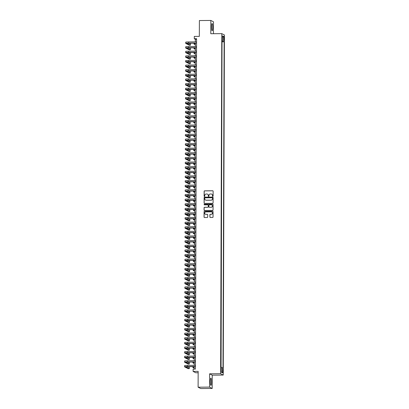 <?xml version="1.0" encoding="UTF-8"?>
<svg xmlns="http://www.w3.org/2000/svg" width="409" height="409" viewBox="0 0 409 409"><rect width="100%" height="100%" fill="white"/><g stroke="black" fill="none" stroke-linecap="round" stroke-linejoin="round"><path stroke-width="0.61" d="M212.798 196.356A0.317 0.312 -63.1 0 0 213.115 196.039L213.13 191.218A0.455 0.45 -63.1 0 0 212.685 190.768L204.592 190.839A0.455 0.45 -63.1 0 0 204.142 191.3L204.127 196.121A0.317 0.312 -63.1 0 0 204.439 196.432A0.317 0.312 -63.1 0 0 204.756 196.11L204.756 195.487A1.457 1.431 -63.1 0 1 206.197 194.024L206.872 194.019A1.457 1.431 -63.1 0 1 208.309 195.456L208.304 196.08A0.317 0.312 -63.1 0 0 208.621 196.397A0.317 0.312 -63.1 0 0 208.933 196.075L208.938 195.451A1.457 1.431 -63.1 0 1 210.379 193.989L211.054 193.984A1.457 1.431 -63.1 0 1 212.486 195.42L212.486 196.044A0.317 0.312 -63.1 0 0 212.798 196.356M211.463 382.052A3.615 0.557 89.5 0 0 210.87 378.151A3.615 0.557 89.5 0 0 210.344 381.479A3.615 0.557 89.5 0 0 210.937 385.38A3.615 0.557 89.5 0 0 211.463 382.052M212.7 27.418A3.615 0.557 89.5 0 0 212.107 23.517A3.615 0.557 89.5 0 0 211.581 26.846A3.615 0.557 89.5 0 0 212.174 30.747A3.615 0.557 89.5 0 0 212.7 27.418M223.079 371.28L222.839 369.68L222.619 371.045L222.864 372.645L223.079 371.28M209.873 217.031A0.455 0.45 -63.1 0 0 210.318 217.481L212.588 217.46A0.455 0.45 -63.1 0 0 213.043 217.005L213.058 211.652A0.455 0.45 -63.1 0 0 212.614 211.202L204.52 211.274A0.455 0.45 -63.1 0 0 204.071 211.734L204.05 217.082A0.455 0.45 -63.1 0 0 204.5 217.532L207.24 217.506A0.455 0.45 -63.1 0 0 207.69 217.051L207.7 214.761A0.455 0.45 -63.1 0 0 207.251 214.311L205.891 214.321A1.217 1.196 -63.1 0 1 204.73 212.838A1.217 1.196 -63.1 0 1 205.901 211.898L211.228 211.847A1.217 1.196 -63.1 0 1 212.394 213.334A1.217 1.196 -63.1 0 1 211.218 214.275L210.333 214.285A0.455 0.45 -63.1 0 0 209.878 214.74L209.945 217.067A0.455 0.45 -63.1 0 0 210.154 217.45M213.447 33.712L213.488 21.8L210.834 20.45L199.387 20.552L199.331 36.375L194.295 36.421L194.285 38.732L196.576 38.712L195.425 369.087L193.135 369.107L193.125 371.418L195.778 372.768L198.155 372.747M209.556 387.098L212.21 388.448L212.256 375.165L209.602 373.816L209.556 387.098L198.109 387.2L198.161 371.377L193.125 371.418M209.602 373.816L220.594 373.714L221.78 33.635L224.434 34.985L223.248 375.063L220.594 373.714M210.834 20.45L210.788 33.732L221.78 33.635M212.639 203.355A0.455 0.45 -63.1 0 0 213.089 202.9L213.109 197.547A0.455 0.45 -63.1 0 0 212.66 197.097L204.572 197.169A0.455 0.45 -63.1 0 0 204.122 197.629L204.101 202.976A0.455 0.45 -63.1 0 0 204.546 203.426L212.639 203.355M213.084 204.597L213.063 209.95A0.455 0.45 -63.1 0 1 212.614 210.41L204.526 210.482A0.455 0.45 -63.1 0 1 204.076 210.032L204.086 207.741A0.455 0.45 -63.1 0 1 204.536 207.281L207.818 207.256A0.455 0.45 -63.1 0 0 208.268 206.796L208.273 205.277A0.455 0.45 -63.1 0 0 207.823 204.827L204.408 204.858A0.317 0.312 -63.1 0 1 204.106 204.469A0.317 0.312 -63.1 0 1 204.413 204.224L212.634 204.147A0.455 0.45 -63.1 0 1 213.084 204.597M212.21 388.448L200.763 388.55L198.109 387.2M223.789 37.853L224.025 40.419L224.234 38.078L223.999 36.529L223.789 37.853M221.397 367.671L222.992 367.993L224.132 41.774L222.031 41.421M222.491 367.737L222.47 372.819L221.381 372.267L221.397 367.185L220.896 366.929L222.036 40.711L222.537 40.966L222.552 35.885L223.646 36.437L223.626 41.519M221.07 367.016L222.031 41.703M212.256 375.165L223.248 375.063M194.285 38.732L195.364 39.279L195.354 41.882M195.349 43.129L195.338 46.503M195.333 47.751L195.323 51.12M195.318 52.367L195.308 55.742M195.303 56.989L195.287 60.363M195.287 61.611L195.272 64.985M195.267 66.232L195.257 69.607M195.251 70.854L195.241 74.223M195.236 75.471L195.226 78.845M195.221 80.092L195.211 83.467M195.205 84.714L195.19 88.088M195.19 89.336L195.175 92.71M195.17 93.958L195.159 97.327M195.154 98.574L195.144 101.948M195.139 103.196L195.129 106.57M195.124 107.818L195.113 111.192M195.108 112.439L195.093 115.808M195.093 117.061L195.078 120.43M195.073 121.677L195.062 125.052M195.057 126.299L195.047 129.673M195.042 130.921L195.032 134.295M195.027 135.543L195.016 138.912M195.011 140.164L195.001 143.533M194.996 144.781L194.981 148.155M194.981 149.403L194.965 152.777M194.96 154.024L194.95 157.399M194.945 158.646L194.935 162.015M194.929 163.268L194.919 166.637M194.914 167.884L194.904 171.259M194.899 172.506L194.883 175.88M194.883 177.128L194.868 180.502M194.863 181.749L194.853 185.119M194.848 186.371L194.837 189.74M194.832 190.988L194.822 194.362M194.817 195.609L194.807 198.984M194.802 200.231L194.791 203.605M194.786 204.853L194.771 208.222M194.771 209.469L194.756 212.844M194.75 214.091L194.74 217.465M194.735 218.713L194.725 222.087M194.72 223.334L194.71 226.709M194.704 227.956L194.694 231.325M194.689 232.573L194.674 235.947M194.674 237.194L194.658 240.569M194.653 241.816L194.643 245.19M194.638 246.438L194.628 249.812M194.623 251.06L194.612 254.429M194.607 255.676L194.597 259.05M194.592 260.298L194.582 263.672M194.577 264.92L194.561 268.294M194.561 269.541L194.546 272.91M194.541 274.163L194.531 277.532M194.526 278.78L194.515 282.154M194.51 283.401L194.5 286.775M194.495 288.023L194.485 291.397M194.479 292.645L194.464 296.014M194.464 297.266L194.449 300.635M194.444 301.883L194.433 305.257M194.428 306.505L194.418 309.879M194.413 311.126L194.403 314.501M194.398 315.748L194.387 319.117M194.382 320.37L194.372 323.739M194.367 324.986L194.352 328.361M194.352 329.608L194.336 332.982M194.331 334.23L194.321 337.604M194.316 338.851L194.306 342.221M194.301 343.468L194.29 346.842M194.285 348.09L194.275 351.464M194.27 352.711L194.255 356.086M194.255 357.333L194.239 360.707M194.234 361.955L194.224 365.324M194.219 366.571L194.214 369.102M196.576 39.269L195.364 39.279M222.205 41.79L224.132 41.774M222.036 41.018L222.537 40.966M222.552 37.321L223.646 36.437M222.47 372.819L221.381 371.801M212.69 196.34A0.317 0.312 -63.1 0 1 212.557 196.08L212.557 195.456A1.457 1.431 -63.1 0 0 211.744 194.152M207.562 194.193A1.457 1.431 -63.1 0 1 208.38 195.492L208.375 196.115A0.317 0.312 -63.1 0 0 208.513 196.376M212.925 190.839A0.455 0.45 -63.1 0 0 212.757 190.804L204.664 190.88A0.455 0.45 -63.1 0 0 204.214 191.335L204.198 196.156A0.317 0.312 -63.1 0 0 204.331 196.417M212.9 197.164A0.455 0.45 -63.1 0 0 212.731 197.133L204.643 197.204A0.455 0.45 -63.1 0 0 204.193 197.665L204.173 203.012A0.455 0.45 -63.1 0 0 204.382 203.396M212.476 198.053A0.317 0.312 -63.1 0 0 212.164 197.736L205.062 197.798A0.317 0.312 -63.1 0 0 204.745 198.12L204.745 198.779A1.457 1.431 -63.1 0 0 206.177 200.216L211.034 200.175A1.457 1.431 -63.1 0 0 212.476 198.708L212.552 198.089A0.317 0.312 -63.1 0 0 212.343 197.792M205.558 200.078A1.457 1.431 -63.1 0 0 206.248 200.252L206.177 200.216M212.552 198.089L212.547 198.743A1.457 1.431 -63.1 0 1 211.105 200.211L206.248 200.252M208.063 204.894A0.455 0.45 -63.1 0 1 208.345 205.313L208.339 206.831A0.455 0.45 -63.1 0 1 207.89 207.291L204.607 207.317A0.455 0.45 -63.1 0 0 204.157 207.777L204.147 210.068A0.455 0.45 -63.1 0 0 204.357 210.451M212.874 204.219A0.455 0.45 -63.1 0 0 212.711 204.188L204.485 204.26A0.317 0.312 -63.1 0 0 204.301 204.837M211.223 207.225A1.217 1.196 -63.1 0 0 211.775 204.924A1.217 1.196 -63.1 0 0 211.228 204.797L209.352 204.812A0.455 0.45 -63.1 0 0 208.902 205.272L208.897 206.79A0.455 0.45 -63.1 0 0 209.347 207.24L211.295 207.261A1.217 1.196 -63.1 0 0 211.811 204.945M211.295 207.261L209.418 207.276M211.811 211.995A1.217 1.196 -63.1 0 1 211.289 214.311L210.405 214.321A0.455 0.45 -63.1 0 0 209.95 214.776L209.945 217.067M205.379 214.214A1.217 1.196 -63.1 0 0 205.962 214.362L205.891 214.321M207.491 214.377A0.455 0.45 -63.1 0 0 207.322 214.347L205.962 214.362M212.854 211.269A0.455 0.45 -63.1 0 0 212.685 211.238L204.592 211.31A0.455 0.45 -63.1 0 0 204.142 211.77L204.122 217.118A0.455 0.45 -63.1 0 0 204.331 217.501M195.344 44.729L194.04 44.07A3.476 0.276 0.2 0 1 193.999 44.024A3.476 0.276 0.2 0 1 195.349 43.814M196.56 43.119L186.852 43.359L190.43 45.194L189.285 45.205L185.737 43.4A3.476 0.276 0.2 0 1 185.696 43.359L185.701 42.204A3.476 0.276 0.2 0 1 188.636 41.943L196.565 41.871M185.696 43.359A3.476 0.276 0.2 0 1 188.631 43.093L196.56 43.027M190.43 45.194L190.436 44.039L188.759 43.185M195.328 49.351L194.024 48.686A3.476 0.276 0.2 0 1 193.984 48.645A3.476 0.276 0.2 0 1 195.333 48.431M195.313 53.973L194.009 53.308A3.476 0.276 0.2 0 1 193.968 53.267A3.476 0.276 0.2 0 1 195.313 53.052M195.297 58.594L193.994 57.93A3.476 0.276 0.2 0 1 193.953 57.889A3.476 0.276 0.2 0 1 195.297 57.674M195.277 63.211L193.978 62.551A3.476 0.276 0.2 0 1 193.932 62.505A3.476 0.276 0.2 0 1 195.282 62.296M196.545 47.741L186.836 47.981L190.415 49.816L189.27 49.826L185.722 48.022A3.476 0.276 0.2 0 1 185.681 47.976L185.681 46.82A3.476 0.276 0.2 0 1 188.621 46.56L196.55 46.488M185.681 47.976A3.476 0.276 0.2 0 1 188.615 47.715L196.545 47.643M190.415 49.816L190.42 48.661L188.743 47.807M196.53 52.357L186.821 52.603L190.4 54.433L189.255 54.443L185.706 52.643A3.476 0.276 0.2 0 1 185.66 52.597L185.666 51.442A3.476 0.276 0.2 0 1 188.605 51.181L196.535 51.11M185.66 52.597A3.476 0.276 0.2 0 1 188.6 52.337L196.53 52.265M190.4 54.433L190.4 53.277L188.728 52.429M196.514 56.979L186.806 57.224L190.379 59.054L189.239 59.065L185.691 57.26A3.476 0.276 0.2 0 1 185.645 57.219L185.65 56.064A3.476 0.276 0.2 0 1 188.59 55.803L196.514 55.731M185.645 57.219A3.476 0.276 0.2 0 1 188.585 56.958L196.514 56.887M190.379 59.054L190.384 57.899L188.713 57.05M196.494 61.601L186.79 61.846L190.364 63.676L189.219 63.686L185.671 61.882A3.476 0.276 0.2 0 1 185.63 61.841L185.635 60.685A3.476 0.276 0.2 0 1 188.575 60.425L196.499 60.353M185.63 61.841A3.476 0.276 0.2 0 1 188.569 61.58L196.499 61.508M190.364 63.676L190.369 62.521L188.697 61.672M195.262 67.833L193.958 67.173A3.476 0.276 0.2 0 1 193.917 67.127A3.476 0.276 0.2 0 1 195.267 66.918M196.478 66.222L186.775 66.462L190.349 68.298L189.203 68.308L185.655 66.503A3.476 0.276 0.2 0 1 185.614 66.462L185.62 65.307A3.476 0.276 0.2 0 1 188.559 65.041L196.484 64.975M185.614 66.462A3.476 0.276 0.2 0 1 188.554 66.197L196.478 66.13M190.349 68.298L190.354 67.142L188.682 66.289M195.246 72.454L193.943 71.79A3.476 0.276 0.2 0 1 193.902 71.749A3.476 0.276 0.2 0 1 195.251 71.534M196.463 70.844L186.76 71.084L190.333 72.92L189.188 72.93L185.64 71.125A3.476 0.276 0.2 0 1 185.599 71.079L185.604 69.924A3.476 0.276 0.2 0 1 188.539 69.663L196.468 69.591M185.599 71.079A3.476 0.276 0.2 0 1 188.539 70.818L196.463 70.747M190.333 72.92L190.338 71.764L188.661 70.91M195.231 77.076L193.927 76.411A3.476 0.276 0.2 0 1 193.886 76.371A3.476 0.276 0.2 0 1 195.236 76.156M196.448 75.46L186.739 75.706L190.318 77.536L189.173 77.546L185.625 75.747A3.476 0.276 0.2 0 1 185.584 75.701L185.584 74.545A3.476 0.276 0.2 0 1 188.523 74.285L196.453 74.213M185.584 75.701A3.476 0.276 0.2 0 1 188.518 75.44L196.448 75.368M190.318 77.536L190.323 76.381L188.646 75.532M195.216 81.698L193.912 81.033A3.476 0.276 0.2 0 1 193.871 80.992A3.476 0.276 0.2 0 1 195.216 80.778M196.432 80.082L186.724 80.328L190.303 82.158L189.157 82.168L185.609 80.363A3.476 0.276 0.2 0 1 185.568 80.322L185.568 79.167A3.476 0.276 0.2 0 1 188.508 78.906L196.438 78.835M185.568 80.322A3.476 0.276 0.2 0 1 188.503 80.062L196.432 79.99M190.303 82.158L190.303 81.002L188.631 80.154M195.2 86.314L193.897 85.655A3.476 0.276 0.2 0 1 193.856 85.609A3.476 0.276 0.2 0 1 195.2 85.399M195.18 90.936L193.881 90.277A3.476 0.276 0.2 0 1 193.835 90.231A3.476 0.276 0.2 0 1 195.185 90.021M195.165 95.558L193.866 94.893A3.476 0.276 0.2 0 1 193.82 94.852A3.476 0.276 0.2 0 1 195.17 94.637M195.149 100.179L193.846 99.515A3.476 0.276 0.2 0 1 193.805 99.474A3.476 0.276 0.2 0 1 195.154 99.259M195.134 104.801L193.83 104.137A3.476 0.276 0.2 0 1 193.789 104.096A3.476 0.276 0.2 0 1 195.139 103.881M195.119 109.418L193.815 108.758A3.476 0.276 0.2 0 1 193.774 108.712A3.476 0.276 0.2 0 1 195.119 108.503M195.103 114.039L193.8 113.38A3.476 0.276 0.2 0 1 193.759 113.334A3.476 0.276 0.2 0 1 195.103 113.124M195.088 118.661L193.784 117.996A3.476 0.276 0.2 0 1 193.743 117.956A3.476 0.276 0.2 0 1 195.088 117.741M195.067 123.283L193.769 122.618A3.476 0.276 0.2 0 1 193.723 122.577A3.476 0.276 0.2 0 1 195.073 122.363M195.052 127.899L193.748 127.24A3.476 0.276 0.2 0 1 193.708 127.199A3.476 0.276 0.2 0 1 195.057 126.984M195.037 132.521L193.733 131.862A3.476 0.276 0.2 0 1 193.692 131.816A3.476 0.276 0.2 0 1 195.042 131.606M195.021 137.143L193.718 136.483A3.476 0.276 0.2 0 1 193.677 136.437A3.476 0.276 0.2 0 1 195.027 136.228M196.417 84.704L186.708 84.949L190.287 86.78L189.142 86.79L185.594 84.985A3.476 0.276 0.2 0 1 185.548 84.944L185.553 83.789A3.476 0.276 0.2 0 1 188.493 83.528L196.422 83.456M185.548 84.944A3.476 0.276 0.2 0 1 188.488 84.683L196.417 84.612M190.287 86.78L190.287 85.624L188.615 84.775M196.402 89.326L186.693 89.566L190.267 91.401L189.122 91.412L185.574 89.607A3.476 0.276 0.2 0 1 185.533 89.566L185.538 88.41A3.476 0.276 0.2 0 1 188.477 88.145L196.402 88.078M185.533 89.566A3.476 0.276 0.2 0 1 188.472 89.3L196.402 89.234M190.267 91.401L190.272 90.246L188.6 89.392M196.381 93.947L186.678 94.188L190.251 96.018L189.106 96.028L185.558 94.228A3.476 0.276 0.2 0 1 185.517 94.182L185.522 93.027A3.476 0.276 0.2 0 1 188.462 92.766L196.386 92.695M185.517 94.182A3.476 0.276 0.2 0 1 188.457 93.922L196.381 93.85M190.251 96.018L190.257 94.868L188.585 94.014M196.366 98.564L186.662 98.809L190.236 100.64L189.091 100.65L185.543 98.845A3.476 0.276 0.2 0 1 185.502 98.804L185.507 97.649A3.476 0.276 0.2 0 1 188.442 97.388L196.371 97.316M185.502 98.804A3.476 0.276 0.2 0 1 188.442 98.543L196.366 98.472M190.236 100.64L190.241 99.484L188.564 98.635M196.351 103.186L186.642 103.431L190.221 105.261L189.076 105.271L185.528 103.467A3.476 0.276 0.2 0 1 185.487 103.426L185.492 102.27A3.476 0.276 0.2 0 1 188.426 102.01L196.356 101.938M185.487 103.426A3.476 0.276 0.2 0 1 188.421 103.165L196.351 103.094M190.221 105.261L190.226 104.106L188.549 103.257M196.335 107.807L186.627 108.053L190.205 109.883L189.06 109.893L185.512 108.088A3.476 0.276 0.2 0 1 185.471 108.048L185.471 106.892A3.476 0.276 0.2 0 1 188.411 106.631L196.34 106.56M185.471 108.048A3.476 0.276 0.2 0 1 188.406 107.787L196.335 107.715M190.205 109.883L190.211 108.728L188.534 107.879M196.32 112.429L186.611 112.669L190.19 114.505L189.045 114.515L185.497 112.71A3.476 0.276 0.2 0 1 185.451 112.669L185.456 111.514A3.476 0.276 0.2 0 1 188.396 111.248L196.325 111.182M185.451 112.669A3.476 0.276 0.2 0 1 188.391 112.403L196.32 112.337M190.19 114.505L190.19 113.349L188.518 112.495M196.305 117.046L186.596 117.291L190.17 119.121L189.03 119.131L185.476 117.332A3.476 0.276 0.2 0 1 185.435 117.286L185.441 116.13A3.476 0.276 0.2 0 1 188.38 115.87L196.305 115.798M185.435 117.286A3.476 0.276 0.2 0 1 188.375 117.025L196.305 116.954M190.17 119.121L190.175 117.971L188.503 117.117M196.284 121.667L186.581 121.913L190.154 123.743L189.009 123.753L185.461 121.948A3.476 0.276 0.2 0 1 185.42 121.908L185.425 120.752A3.476 0.276 0.2 0 1 188.365 120.491L196.289 120.42M185.42 121.908A3.476 0.276 0.2 0 1 188.36 121.647L196.289 121.575M190.154 123.743L190.159 122.588L188.488 121.739M196.269 126.289L186.565 126.534L190.139 128.365L188.994 128.375L185.446 126.57A3.476 0.276 0.2 0 1 185.405 126.529L185.41 125.374A3.476 0.276 0.2 0 1 188.344 125.113L196.274 125.042M185.405 126.529A3.476 0.276 0.2 0 1 188.344 126.269L196.269 126.197M190.139 128.365L190.144 127.209L188.472 126.361M196.254 130.911L186.545 131.151L190.124 132.986L188.978 132.997L185.43 131.192A3.476 0.276 0.2 0 1 185.389 131.151L185.395 129.996A3.476 0.276 0.2 0 1 188.329 129.735L196.259 129.663M185.389 131.151A3.476 0.276 0.2 0 1 188.329 130.89L196.254 130.819M190.124 132.986L190.129 131.831L188.452 130.977M196.238 135.532L186.53 135.773L190.108 137.608L188.963 137.618L185.415 135.814A3.476 0.276 0.2 0 1 185.374 135.768L185.374 134.617A3.476 0.276 0.2 0 1 188.314 134.351L196.243 134.285M185.374 135.768A3.476 0.276 0.2 0 1 188.309 135.507L196.238 135.44M190.108 137.608L190.113 136.453L188.437 135.599M195.006 141.765L193.702 141.1A3.476 0.276 0.2 0 1 193.661 141.059A3.476 0.276 0.2 0 1 195.006 140.844M194.991 146.386L193.687 145.722A3.476 0.276 0.2 0 1 193.646 145.681A3.476 0.276 0.2 0 1 194.991 145.466M194.97 151.003L193.672 150.343A3.476 0.276 0.2 0 1 193.626 150.302A3.476 0.276 0.2 0 1 194.975 150.088M194.955 155.624L193.656 154.965A3.476 0.276 0.2 0 1 193.61 154.919A3.476 0.276 0.2 0 1 194.96 154.709M196.223 140.149L186.514 140.394L190.093 142.225L188.948 142.235L185.4 140.435A3.476 0.276 0.2 0 1 185.359 140.389L185.359 139.234A3.476 0.276 0.2 0 1 188.298 138.973L196.228 138.902M185.359 140.389A3.476 0.276 0.2 0 1 188.293 140.129L196.223 140.057M190.093 142.225L190.093 141.069L188.421 140.221M196.208 144.771L186.499 145.016L190.073 146.846L188.932 146.857L185.384 145.052A3.476 0.276 0.2 0 1 185.338 145.011L185.343 143.856A3.476 0.276 0.2 0 1 188.283 143.595L196.213 143.523M185.338 145.011A3.476 0.276 0.2 0 1 188.278 144.75L196.208 144.679M190.073 146.846L190.078 145.691L188.406 144.842M196.192 149.392L186.484 149.638L190.057 151.468L188.912 151.478L185.364 149.674A3.476 0.276 0.2 0 1 185.323 149.633L185.328 148.477A3.476 0.276 0.2 0 1 188.268 148.216L196.192 148.145M185.323 149.633A3.476 0.276 0.2 0 1 188.263 149.372L196.192 149.3M190.057 151.468L190.062 150.313L188.391 149.464M196.172 154.014L186.468 154.254L190.042 156.09L188.897 156.1L185.349 154.295A3.476 0.276 0.2 0 1 185.308 154.254L185.313 153.099A3.476 0.276 0.2 0 1 188.252 152.838L196.177 152.767M185.308 154.254A3.476 0.276 0.2 0 1 188.247 153.994L196.172 153.922M190.042 156.09L190.047 154.934L188.375 154.081M194.94 160.246L193.636 159.587A3.476 0.276 0.2 0 1 193.595 159.541A3.476 0.276 0.2 0 1 194.945 159.331M196.156 158.636L186.453 158.876L190.027 160.711L188.881 160.722L185.333 158.917A3.476 0.276 0.2 0 1 185.292 158.871L185.297 157.721A3.476 0.276 0.2 0 1 188.232 157.455L196.162 157.388M185.292 158.871A3.476 0.276 0.2 0 1 188.232 158.61L196.156 158.539M190.027 160.711L190.032 159.556L188.355 158.702M194.924 164.868L193.621 164.203A3.476 0.276 0.2 0 1 193.58 164.162A3.476 0.276 0.2 0 1 194.929 163.948M196.141 163.252L186.432 163.498L190.011 165.328L188.866 165.338L185.318 163.539A3.476 0.276 0.2 0 1 185.277 163.493L185.282 162.337A3.476 0.276 0.2 0 1 188.217 162.076L196.146 162.005M185.277 163.493A3.476 0.276 0.2 0 1 188.212 163.232L196.141 163.16M190.011 165.328L190.016 164.173L188.339 163.324M194.909 169.49L193.605 168.825A3.476 0.276 0.2 0 1 193.564 168.784A3.476 0.276 0.2 0 1 194.909 168.569M196.126 167.874L186.417 168.119L189.996 169.95L188.851 169.96L185.303 168.155A3.476 0.276 0.2 0 1 185.262 168.114L185.262 166.959A3.476 0.276 0.2 0 1 188.201 166.698L196.131 166.627M185.262 168.114A3.476 0.276 0.2 0 1 188.196 167.854L196.126 167.782M189.996 169.95L190.001 168.794L188.324 167.946M194.894 174.106L193.59 173.447A3.476 0.276 0.2 0 1 193.549 173.406A3.476 0.276 0.2 0 1 194.894 173.191M196.11 172.496L186.402 172.741L189.981 174.571L188.835 174.582L185.287 172.777A3.476 0.276 0.2 0 1 185.241 172.736L185.246 171.581A3.476 0.276 0.2 0 1 188.186 171.32L196.115 171.248M185.241 172.736A3.476 0.276 0.2 0 1 188.181 172.475L196.11 172.404M189.981 174.571L189.981 173.416L188.309 172.567M194.878 178.728L193.575 178.068A3.476 0.276 0.2 0 1 193.534 178.022A3.476 0.276 0.2 0 1 194.878 177.813M196.095 177.117L186.386 177.358L189.96 179.193L188.815 179.203L185.267 177.399A3.476 0.276 0.2 0 1 185.226 177.358L185.231 176.202A3.476 0.276 0.2 0 1 188.171 175.942L196.095 175.87M185.226 177.358A3.476 0.276 0.2 0 1 188.166 177.092L196.095 177.025M189.96 179.193L189.965 178.038L188.293 177.184M194.858 183.35L193.559 182.685A3.476 0.276 0.2 0 1 193.513 182.644A3.476 0.276 0.2 0 1 194.863 182.434M196.075 181.739L186.371 181.979L189.945 183.815L188.8 183.825L185.251 182.02A3.476 0.276 0.2 0 1 185.211 181.974L185.216 180.819A3.476 0.276 0.2 0 1 188.155 180.558L196.08 180.487M185.211 181.974A3.476 0.276 0.2 0 1 188.15 181.714L196.075 181.642M189.945 183.815L189.95 182.659L188.278 181.806M194.842 187.971L193.539 187.307A3.476 0.276 0.2 0 1 193.498 187.266A3.476 0.276 0.2 0 1 194.848 187.051M196.059 186.356L186.356 186.601L189.929 188.431L188.784 188.442L185.236 186.642A3.476 0.276 0.2 0 1 185.195 186.596L185.2 185.441A3.476 0.276 0.2 0 1 188.135 185.18L196.064 185.108M185.195 186.596A3.476 0.276 0.2 0 1 188.135 186.335L196.059 186.264M189.929 188.431L189.934 187.276L188.263 186.427M194.827 192.593L193.523 191.928A3.476 0.276 0.2 0 1 193.483 191.887A3.476 0.276 0.2 0 1 194.832 191.673M196.044 190.977L186.335 191.223L189.914 193.053L188.769 193.063L185.221 191.259A3.476 0.276 0.2 0 1 185.18 191.218L185.185 190.062A3.476 0.276 0.2 0 1 188.12 189.802L196.049 189.73M185.18 191.218A3.476 0.276 0.2 0 1 188.12 190.957L196.044 190.885M189.914 193.053L189.919 191.898L188.242 191.049M194.812 197.21L193.508 196.55A3.476 0.276 0.2 0 1 193.467 196.504A3.476 0.276 0.2 0 1 194.817 196.294M196.029 195.599L186.32 195.845L189.899 197.675L188.753 197.685L185.205 195.88A3.476 0.276 0.2 0 1 185.165 195.839L185.165 194.684A3.476 0.276 0.2 0 1 188.104 194.423L196.034 194.352M185.165 195.839A3.476 0.276 0.2 0 1 188.099 195.579L196.029 195.507M189.899 197.675L189.904 196.519L188.227 195.671M194.796 201.831L193.493 201.172A3.476 0.276 0.2 0 1 193.452 201.126A3.476 0.276 0.2 0 1 194.796 200.916M196.013 200.221L186.305 200.461L189.883 202.297L188.738 202.307L185.19 200.502A3.476 0.276 0.2 0 1 185.149 200.461L185.149 199.306A3.476 0.276 0.2 0 1 188.089 199.045L196.018 198.973M185.149 200.461A3.476 0.276 0.2 0 1 188.084 200.195L196.013 200.129M189.883 202.297L189.883 201.141L188.212 200.287M194.781 206.453L193.477 205.788A3.476 0.276 0.2 0 1 193.437 205.747A3.476 0.276 0.2 0 1 194.781 205.533M195.998 204.843L186.289 205.083L189.863 206.918L188.723 206.928L185.175 205.124A3.476 0.276 0.2 0 1 185.129 205.078L185.134 203.922A3.476 0.276 0.2 0 1 188.074 203.662L196.003 203.59M185.129 205.078A3.476 0.276 0.2 0 1 188.068 204.817L195.998 204.745M189.863 206.918L189.868 205.763L188.196 204.909M194.761 211.075L193.462 210.41A3.476 0.276 0.2 0 1 193.416 210.369A3.476 0.276 0.2 0 1 194.766 210.154M195.983 209.459L186.274 209.705L189.848 211.535L188.702 211.545L185.154 209.745A3.476 0.276 0.2 0 1 185.113 209.699L185.119 208.544A3.476 0.276 0.2 0 1 188.058 208.283L195.983 208.212M185.113 209.699A3.476 0.276 0.2 0 1 188.053 209.439L195.983 209.367M189.848 211.535L189.853 210.379L188.181 209.531M194.745 215.696L193.442 215.032A3.476 0.276 0.2 0 1 193.401 214.991A3.476 0.276 0.2 0 1 194.75 214.776M195.962 214.081L186.259 214.326L189.832 216.156L188.687 216.167L185.139 214.362A3.476 0.276 0.2 0 1 185.098 214.321L185.103 213.166A3.476 0.276 0.2 0 1 188.043 212.905L195.967 212.833M185.098 214.321A3.476 0.276 0.2 0 1 188.038 214.06L195.962 213.989M189.832 216.156L189.837 215.001L188.166 214.152M194.73 220.313L193.426 219.653A3.476 0.276 0.2 0 1 193.385 219.607A3.476 0.276 0.2 0 1 194.735 219.398M195.947 218.703L186.243 218.948L189.817 220.778L188.672 220.788L185.124 218.984A3.476 0.276 0.2 0 1 185.083 218.943L185.088 217.787A3.476 0.276 0.2 0 1 188.022 217.527L195.952 217.455M185.083 218.943A3.476 0.276 0.2 0 1 188.022 218.682L195.947 218.611M189.817 220.778L189.822 219.623L188.145 218.774M194.715 224.935L193.411 224.275A3.476 0.276 0.2 0 1 193.37 224.229A3.476 0.276 0.2 0 1 194.72 224.02M195.931 223.324L186.223 223.565L189.802 225.4L188.656 225.41L185.108 223.605A3.476 0.276 0.2 0 1 185.067 223.565L185.072 222.409A3.476 0.276 0.2 0 1 188.007 222.143L195.937 222.077M185.067 223.565A3.476 0.276 0.2 0 1 188.002 223.299L195.931 223.232M189.802 225.4L189.807 224.244L188.13 223.391M194.699 229.556L193.396 228.892A3.476 0.276 0.2 0 1 193.355 228.851A3.476 0.276 0.2 0 1 194.699 228.636M195.916 227.946L186.207 228.186L189.786 230.022L188.641 230.032L185.093 228.227A3.476 0.276 0.2 0 1 185.052 228.181L185.052 227.026A3.476 0.276 0.2 0 1 187.992 226.765L195.921 226.693M185.052 228.181A3.476 0.276 0.2 0 1 187.987 227.92L195.916 227.849M189.786 230.022L189.786 228.866L188.114 228.012M194.684 234.178L193.38 233.513A3.476 0.276 0.2 0 1 193.339 233.473A3.476 0.276 0.2 0 1 194.684 233.258M195.901 232.563L186.192 232.808L189.771 234.638L188.626 234.648L185.078 232.849A3.476 0.276 0.2 0 1 185.032 232.803L185.037 231.647A3.476 0.276 0.2 0 1 187.976 231.387L195.906 231.315M185.032 232.803A3.476 0.276 0.2 0 1 187.971 232.542L195.901 232.47M189.771 234.638L189.771 233.483L188.099 232.634M194.669 238.8L193.365 238.135A3.476 0.276 0.2 0 1 193.324 238.094A3.476 0.276 0.2 0 1 194.669 237.88M195.885 237.184L186.177 237.43L189.75 239.26L188.605 239.27L185.057 237.465A3.476 0.276 0.2 0 1 185.016 237.424L185.021 236.269A3.476 0.276 0.2 0 1 187.961 236.008L195.885 235.937M185.016 237.424A3.476 0.276 0.2 0 1 187.956 237.164L195.885 237.092M189.75 239.26L189.756 238.104L188.084 237.256M194.648 243.416L193.35 242.757A3.476 0.276 0.2 0 1 193.304 242.711A3.476 0.276 0.2 0 1 194.653 242.501M195.865 241.806L186.161 242.051L189.735 243.882L188.59 243.892L185.042 242.087A3.476 0.276 0.2 0 1 185.001 242.046L185.006 240.891A3.476 0.276 0.2 0 1 187.946 240.63L195.87 240.558M185.001 242.046A3.476 0.276 0.2 0 1 187.941 241.785L195.865 241.714M189.735 243.882L189.74 242.726L188.068 241.877M194.633 248.038L193.329 247.379A3.476 0.276 0.2 0 1 193.288 247.333A3.476 0.276 0.2 0 1 194.638 247.123M195.85 246.428L186.146 246.668L189.72 248.503L188.575 248.514L185.026 246.709A3.476 0.276 0.2 0 1 184.986 246.668L184.991 245.512A3.476 0.276 0.2 0 1 187.925 245.247L195.855 245.18M184.986 246.668A3.476 0.276 0.2 0 1 187.925 246.402L195.85 246.336M189.72 248.503L189.725 247.348L188.053 246.494M194.618 252.66L193.314 251.995A3.476 0.276 0.2 0 1 193.273 251.954A3.476 0.276 0.2 0 1 194.623 251.739M195.834 251.049L186.126 251.29L189.704 253.12L188.559 253.13L185.011 251.331A3.476 0.276 0.2 0 1 184.97 251.284L184.975 250.129A3.476 0.276 0.2 0 1 187.91 249.868L195.839 249.797M184.97 251.284A3.476 0.276 0.2 0 1 187.91 251.024L195.834 250.952M189.704 253.12L189.71 251.97L188.033 251.116M194.602 257.281L193.299 256.617A3.476 0.276 0.2 0 1 193.258 256.576A3.476 0.276 0.2 0 1 194.607 256.361M195.819 255.666L186.11 255.911L189.689 257.742L188.544 257.752L184.996 255.947A3.476 0.276 0.2 0 1 184.955 255.906L184.955 254.751A3.476 0.276 0.2 0 1 187.895 254.49L195.824 254.418M184.955 255.906A3.476 0.276 0.2 0 1 187.889 255.645L195.819 255.574M189.689 257.742L189.694 256.586L188.017 255.737M194.587 261.903L193.283 261.239A3.476 0.276 0.2 0 1 193.242 261.198A3.476 0.276 0.2 0 1 194.587 260.983M195.804 260.288L186.095 260.533L189.674 262.363L188.529 262.374L184.98 260.569A3.476 0.276 0.2 0 1 184.94 260.528L184.94 259.372A3.476 0.276 0.2 0 1 187.879 259.112L195.809 259.04M184.94 260.528A3.476 0.276 0.2 0 1 187.874 260.267L195.804 260.196M189.674 262.363L189.674 261.208L188.002 260.359M194.572 266.52L193.268 265.86A3.476 0.276 0.2 0 1 193.227 265.814A3.476 0.276 0.2 0 1 194.572 265.605M195.788 264.909L186.08 265.155L189.653 266.985L188.513 266.995L184.965 265.19A3.476 0.276 0.2 0 1 184.919 265.15L184.924 263.994A3.476 0.276 0.2 0 1 187.864 263.733L195.788 263.662M184.919 265.15A3.476 0.276 0.2 0 1 187.859 264.889L195.788 264.817M189.653 266.985L189.658 265.83L187.987 264.981M194.551 271.141L193.252 270.482A3.476 0.276 0.2 0 1 193.206 270.436A3.476 0.276 0.2 0 1 194.556 270.226M195.768 269.531L186.064 269.771L189.638 271.607L188.493 271.617L184.945 269.812A3.476 0.276 0.2 0 1 184.904 269.771L184.909 268.616A3.476 0.276 0.2 0 1 187.849 268.35L195.773 268.284M184.904 269.771A3.476 0.276 0.2 0 1 187.843 269.505L195.773 269.439M189.638 271.607L189.643 270.451L187.971 269.597M194.536 275.763L193.232 275.099A3.476 0.276 0.2 0 1 193.191 275.058A3.476 0.276 0.2 0 1 194.541 274.843M195.753 274.148L186.049 274.393L189.623 276.223L188.477 276.233L184.929 274.434A3.476 0.276 0.2 0 1 184.888 274.388L184.894 273.232A3.476 0.276 0.2 0 1 187.833 272.972L195.758 272.9M184.888 274.388A3.476 0.276 0.2 0 1 187.828 274.127L195.753 274.056M189.623 276.223L189.628 275.073L187.956 274.219M194.52 280.385L193.217 279.72A3.476 0.276 0.2 0 1 193.176 279.679A3.476 0.276 0.2 0 1 194.526 279.465M195.737 278.769L186.034 279.015L189.607 280.845L188.462 280.855L184.914 279.05A3.476 0.276 0.2 0 1 184.873 279.01L184.878 277.854A3.476 0.276 0.2 0 1 187.813 277.593L195.742 277.522M184.873 279.01A3.476 0.276 0.2 0 1 187.813 278.749L195.737 278.677M189.607 280.845L189.612 279.69L187.936 278.841M194.505 285.001L193.201 284.342A3.476 0.276 0.2 0 1 193.16 284.301A3.476 0.276 0.2 0 1 194.51 284.086M195.722 283.391L186.013 283.636L189.592 285.467L188.447 285.477L184.899 283.672A3.476 0.276 0.2 0 1 184.858 283.631L184.863 282.476A3.476 0.276 0.2 0 1 187.797 282.215L195.727 282.144M184.858 283.631A3.476 0.276 0.2 0 1 187.792 283.371L195.722 283.299M189.592 285.467L189.597 284.311L187.92 283.463M194.49 289.623L193.186 288.964A3.476 0.276 0.2 0 1 193.145 288.918A3.476 0.276 0.2 0 1 194.49 288.708M195.707 288.013L185.998 288.253L189.577 290.088L188.431 290.099L184.883 288.294A3.476 0.276 0.2 0 1 184.842 288.253L184.842 287.098A3.476 0.276 0.2 0 1 187.782 286.837L195.712 286.765M184.842 288.253A3.476 0.276 0.2 0 1 187.777 287.992L195.707 287.921M189.577 290.088L189.577 288.933L187.905 288.079M194.474 294.245L193.171 293.585A3.476 0.276 0.2 0 1 193.13 293.539A3.476 0.276 0.2 0 1 194.474 293.33M195.691 292.634L185.983 292.875L189.561 294.71L188.416 294.72L184.868 292.916A3.476 0.276 0.2 0 1 184.822 292.87L184.827 291.719A3.476 0.276 0.2 0 1 187.767 291.453L195.696 291.387M184.822 292.87A3.476 0.276 0.2 0 1 187.762 292.609L195.691 292.537M189.561 294.71L189.561 293.555L187.889 292.701M194.459 298.867L193.155 298.202A3.476 0.276 0.2 0 1 193.114 298.161A3.476 0.276 0.2 0 1 194.459 297.946M195.676 297.251L185.967 297.496L189.541 299.327L188.396 299.337L184.848 297.537A3.476 0.276 0.2 0 1 184.807 297.491L184.812 296.336A3.476 0.276 0.2 0 1 187.751 296.075L195.676 296.004M184.807 297.491A3.476 0.276 0.2 0 1 187.746 297.231L195.676 297.159M189.541 299.327L189.546 298.171L187.874 297.323M194.439 303.488L193.14 302.824A3.476 0.276 0.2 0 1 193.094 302.783A3.476 0.276 0.2 0 1 194.444 302.568M195.655 301.873L185.952 302.118L189.525 303.948L188.38 303.959L184.832 302.154A3.476 0.276 0.2 0 1 184.791 302.113L184.796 300.958A3.476 0.276 0.2 0 1 187.736 300.697L195.66 300.625M184.791 302.113A3.476 0.276 0.2 0 1 187.731 301.852L195.655 301.781M189.525 303.948L189.531 302.793L187.859 301.944M194.423 308.105L193.12 307.445A3.476 0.276 0.2 0 1 193.079 307.404A3.476 0.276 0.2 0 1 194.428 307.19M195.64 306.494L185.937 306.74L189.51 308.57L188.365 308.58L184.817 306.776A3.476 0.276 0.2 0 1 184.776 306.735L184.781 305.579A3.476 0.276 0.2 0 1 187.716 305.319L195.645 305.247M184.776 306.735A3.476 0.276 0.2 0 1 187.716 306.474L195.64 306.402M189.51 308.57L189.515 307.415L187.843 306.566M194.408 312.727L193.104 312.067A3.476 0.276 0.2 0 1 193.063 312.021A3.476 0.276 0.2 0 1 194.413 311.811M195.625 311.116L185.916 311.356L189.495 313.192L188.35 313.202L184.802 311.397A3.476 0.276 0.2 0 1 184.761 311.356L184.766 310.201A3.476 0.276 0.2 0 1 187.7 309.94L195.63 309.869M184.761 311.356A3.476 0.276 0.2 0 1 187.7 311.096L195.625 311.024M189.495 313.192L189.5 312.036L187.823 311.183M194.393 317.348L193.089 316.689A3.476 0.276 0.2 0 1 193.048 316.643A3.476 0.276 0.2 0 1 194.398 316.433M195.609 315.738L185.901 315.978L189.479 317.813L188.334 317.824L184.786 316.019A3.476 0.276 0.2 0 1 184.745 315.973L184.745 314.818A3.476 0.276 0.2 0 1 187.685 314.557L195.614 314.49M184.745 315.973A3.476 0.276 0.2 0 1 187.68 315.712L195.609 315.641M189.479 317.813L189.485 316.658L187.808 315.804M194.377 321.97L193.074 321.305A3.476 0.276 0.2 0 1 193.033 321.264A3.476 0.276 0.2 0 1 194.377 321.05M195.594 320.354L185.885 320.6L189.464 322.43L188.319 322.44L184.771 320.641A3.476 0.276 0.2 0 1 184.725 320.595L184.73 319.439A3.476 0.276 0.2 0 1 187.67 319.178L195.599 319.107M184.725 320.595A3.476 0.276 0.2 0 1 187.665 320.334L195.594 320.262M189.464 322.43L189.464 321.275L187.792 320.426M194.362 326.592L193.058 325.927A3.476 0.276 0.2 0 1 193.017 325.886A3.476 0.276 0.2 0 1 194.362 325.671M195.579 324.976L185.87 325.221L189.444 327.052L188.304 327.062L184.756 325.257A3.476 0.276 0.2 0 1 184.71 325.216L184.715 324.061A3.476 0.276 0.2 0 1 187.654 323.8L195.579 323.729M184.71 325.216A3.476 0.276 0.2 0 1 187.649 324.956L195.579 324.884M189.444 327.052L189.449 325.896L187.777 325.048M194.341 331.208L193.043 330.549A3.476 0.276 0.2 0 1 192.997 330.508A3.476 0.276 0.2 0 1 194.347 330.293M195.558 329.598L185.855 329.843L189.428 331.673L188.283 331.684L184.735 329.879A3.476 0.276 0.2 0 1 184.694 329.838L184.699 328.683A3.476 0.276 0.2 0 1 187.639 328.422L195.563 328.35M184.694 329.838A3.476 0.276 0.2 0 1 187.634 329.577L195.563 329.506M189.428 331.673L189.433 330.518L187.762 329.669M194.326 335.83L193.022 335.17A3.476 0.276 0.2 0 1 192.982 335.124A3.476 0.276 0.2 0 1 194.331 334.915M195.543 334.219L185.839 334.46L189.413 336.295L188.268 336.305L184.72 334.501A3.476 0.276 0.2 0 1 184.679 334.46L184.684 333.304A3.476 0.276 0.2 0 1 187.624 333.044L195.548 332.972M184.679 334.46A3.476 0.276 0.2 0 1 187.619 334.194L195.543 334.127M189.413 336.295L189.418 335.14L187.746 334.286M194.311 340.452L193.007 339.787A3.476 0.276 0.2 0 1 192.966 339.746A3.476 0.276 0.2 0 1 194.316 339.536M195.528 338.841L185.824 339.081L189.398 340.917L188.252 340.927L184.704 339.122A3.476 0.276 0.2 0 1 184.663 339.076L184.669 337.921A3.476 0.276 0.2 0 1 187.603 337.66L195.533 337.589M184.663 339.076A3.476 0.276 0.2 0 1 187.603 338.816L195.528 338.744M189.398 340.917L189.403 339.761L187.726 338.908M194.295 345.073L192.992 344.409A3.476 0.276 0.2 0 1 192.951 344.368A3.476 0.276 0.2 0 1 194.301 344.153M195.512 343.458L185.804 343.703L189.382 345.533L188.237 345.544L184.689 343.744A3.476 0.276 0.2 0 1 184.648 343.698L184.653 342.543A3.476 0.276 0.2 0 1 187.588 342.282L195.517 342.21M184.648 343.698A3.476 0.276 0.2 0 1 187.583 343.437L195.512 343.366M189.382 345.533L189.387 344.378L187.711 343.529M194.28 349.695L192.976 349.03A3.476 0.276 0.2 0 1 192.936 348.989A3.476 0.276 0.2 0 1 194.28 348.775M195.497 348.079L185.788 348.325L189.367 350.155L188.222 350.165L184.674 348.361A3.476 0.276 0.2 0 1 184.633 348.32L184.633 347.164A3.476 0.276 0.2 0 1 187.573 346.904L195.502 346.832M184.633 348.32A3.476 0.276 0.2 0 1 187.567 348.059L195.497 347.987M189.367 350.155L189.367 349L187.695 348.151M194.265 354.312L192.961 353.652A3.476 0.276 0.2 0 1 192.92 353.606A3.476 0.276 0.2 0 1 194.265 353.396M195.482 352.701L185.773 352.947L189.352 354.777L188.206 354.787L184.658 352.982A3.476 0.276 0.2 0 1 184.612 352.941L184.617 351.786A3.476 0.276 0.2 0 1 187.557 351.525L195.487 351.454M184.612 352.941A3.476 0.276 0.2 0 1 187.552 352.681L195.482 352.609M189.352 354.777L189.352 353.621L187.68 352.773M194.244 358.933L192.946 358.274A3.476 0.276 0.2 0 1 192.9 358.228A3.476 0.276 0.2 0 1 194.249 358.018M195.466 357.323L185.758 357.563L189.331 359.399L188.186 359.409L184.638 357.604A3.476 0.276 0.2 0 1 184.597 357.563L184.602 356.408A3.476 0.276 0.2 0 1 187.542 356.147L195.466 356.075M184.597 357.563A3.476 0.276 0.2 0 1 187.537 357.297L195.466 357.231M189.331 359.399L189.336 358.243L187.665 357.389M194.229 363.555L192.93 362.89A3.476 0.276 0.2 0 1 192.884 362.849A3.476 0.276 0.2 0 1 194.234 362.635M195.446 361.945L185.742 362.185L189.316 364.02L188.171 364.03L184.623 362.226A3.476 0.276 0.2 0 1 184.582 362.18L184.587 361.024A3.476 0.276 0.2 0 1 187.526 360.764L195.451 360.692M184.582 362.18A3.476 0.276 0.2 0 1 187.521 361.919L195.446 361.847M189.316 364.02L189.321 362.865L187.649 362.011M194.214 368.177L192.91 367.512A3.476 0.276 0.2 0 1 192.869 367.471A3.476 0.276 0.2 0 1 194.219 367.256M195.43 366.561L185.727 366.807L189.301 368.637L188.155 368.647L184.607 366.847A3.476 0.276 0.2 0 1 184.566 366.801L184.571 365.646A3.476 0.276 0.2 0 1 187.506 365.385L195.436 365.314M184.566 366.801A3.476 0.276 0.2 0 1 187.506 366.541L195.43 366.469M189.301 368.637L189.306 367.481L187.629 366.633M223.789 38.083L224.234 38.078M223.789 39.1L224.234 39.095M188.636 41.943L188.631 43.093M188.621 46.56L188.615 47.715M188.605 51.181L188.6 52.337M188.59 55.803L188.585 56.958M188.575 60.425L188.569 61.58M188.559 65.041L188.554 66.197M188.539 69.663L188.539 70.818M188.523 74.285L188.518 75.44M188.508 78.906L188.503 80.062M188.493 83.528L188.488 84.683M188.477 88.145L188.472 89.3M188.462 92.766L188.457 93.922M188.442 97.388L188.442 98.543M188.426 102.01L188.421 103.165M188.411 106.631L188.406 107.787M188.396 111.248L188.391 112.403M188.38 115.87L188.375 117.025M188.365 120.491L188.36 121.647M188.344 125.113L188.344 126.269M188.329 129.735L188.329 130.89M188.314 134.351L188.309 135.507M188.298 138.973L188.293 140.129M188.283 143.595L188.278 144.75M188.268 148.216L188.263 149.372M188.252 152.838L188.247 153.994M188.232 157.455L188.232 158.61M188.217 162.076L188.212 163.232M188.201 166.698L188.196 167.854M188.186 171.32L188.181 172.475M188.171 175.942L188.166 177.092M188.155 180.558L188.15 181.714M188.135 185.18L188.135 186.335M188.12 189.802L188.12 190.957M188.104 194.423L188.099 195.579M188.089 199.045L188.084 200.195M188.074 203.662L188.068 204.817M188.058 208.283L188.053 209.439M188.043 212.905L188.038 214.06M188.022 217.527L188.022 218.682M188.007 222.143L188.002 223.299M187.992 226.765L187.987 227.92M187.976 231.387L187.971 232.542M187.961 236.008L187.956 237.164M187.946 240.63L187.941 241.785M187.925 245.247L187.925 246.402M187.91 249.868L187.91 251.024M187.895 254.49L187.889 255.645M187.879 259.112L187.874 260.267M187.864 263.733L187.859 264.889M187.849 268.35L187.843 269.505M187.833 272.972L187.828 274.127M187.813 277.593L187.813 278.749M187.797 282.215L187.792 283.371M187.782 286.837L187.777 287.992M187.767 291.453L187.762 292.609M187.751 296.075L187.746 297.231M187.736 300.697L187.731 301.852M187.716 305.319L187.716 306.474M187.7 309.94L187.7 311.096M187.685 314.557L187.68 315.712M187.67 319.178L187.665 320.334M187.654 323.8L187.649 324.956M187.639 328.422L187.634 329.577M187.624 333.044L187.619 334.194M187.603 337.66L187.603 338.816M187.588 342.282L187.583 343.437M187.573 346.904L187.567 348.059M187.557 351.525L187.552 352.681M187.542 356.147L187.537 357.297M187.526 360.764L187.521 361.919M187.506 365.385L187.506 366.541M194.004 43.139L193.999 44.024M193.984 47.761L193.984 48.645M193.968 52.383L193.968 53.267M193.953 57.004L193.953 57.889M193.938 61.621L193.932 62.505M193.922 66.243L193.917 67.127M193.907 70.864L193.902 71.749M193.892 75.486L193.886 76.371M193.871 80.108L193.871 80.992M193.856 84.724L193.856 85.609M193.84 89.346L193.835 90.231M193.825 93.968L193.82 94.852M193.81 98.589L193.805 99.474M193.794 103.211L193.789 104.096M193.774 107.828L193.774 108.712M193.759 112.449L193.759 113.334M193.743 117.071L193.743 117.956M193.728 121.693L193.723 122.577M193.713 126.315L193.708 127.199M193.697 130.931L193.692 131.816M193.682 135.553L193.677 136.437M193.661 140.175L193.661 141.059M193.646 144.796L193.646 145.681M193.631 149.418L193.626 150.302M193.615 154.035L193.61 154.919M193.6 158.656L193.595 159.541M193.585 163.278L193.58 164.162M193.564 167.9L193.564 168.784M193.549 172.516L193.549 173.406M193.534 177.138L193.534 178.022M193.518 181.76L193.513 182.644M193.503 186.381L193.498 187.266M193.488 191.003L193.483 191.887M193.472 195.62L193.467 196.504M193.452 200.241L193.452 201.126M193.437 204.863L193.437 205.747M193.421 209.485L193.416 210.369M193.406 214.106L193.401 214.991M193.391 218.723L193.385 219.607M193.375 223.345L193.37 224.229M193.355 227.966L193.355 228.851M193.339 232.588L193.339 233.473M193.324 237.21L193.324 238.094M193.309 241.826L193.304 242.711M193.293 246.448L193.288 247.333M193.278 251.07L193.273 251.954M193.263 255.691L193.258 256.576M193.242 260.313L193.242 261.198M193.227 264.93L193.227 265.814M193.212 269.551L193.206 270.436M193.196 274.173L193.191 275.058M193.181 278.795L193.176 279.679M193.166 283.417L193.16 284.301M193.145 288.033L193.145 288.918M193.13 292.655L193.13 293.539M193.114 297.277L193.114 298.161M193.099 301.898L193.094 302.783M193.084 306.515L193.079 307.404M193.068 311.137L193.063 312.021M193.048 315.758L193.048 316.643M193.033 320.38L193.033 321.264M193.017 325.002L193.017 325.886M193.002 329.618L192.997 330.508M192.987 334.24L192.982 335.124M192.971 338.862L192.966 339.746M192.956 343.483L192.951 344.368M192.936 348.105L192.936 348.989M192.92 352.722L192.92 353.606M192.905 357.343L192.9 358.228M192.89 361.965L192.884 362.849M192.874 366.587L192.869 367.471"/></g></svg>
